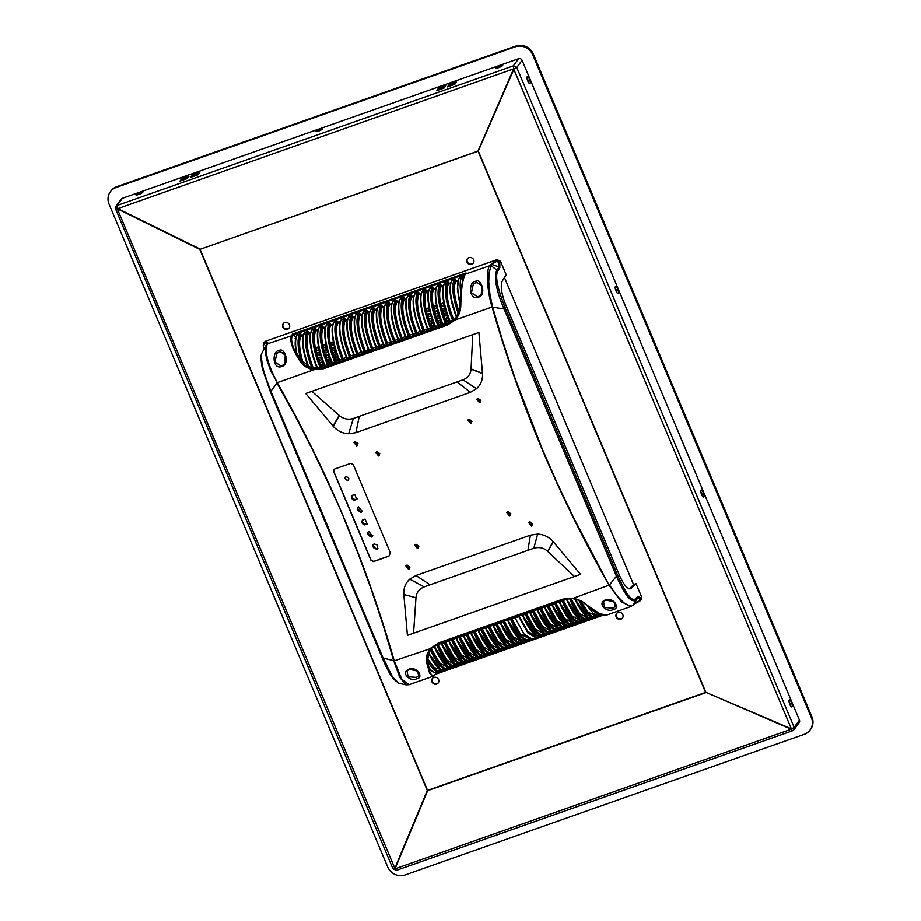 <?xml version="1.0" encoding="UTF-8"?>
<svg xmlns="http://www.w3.org/2000/svg" width="921" height="921" viewBox="0 0 921 921"><rect width="100%" height="100%" fill="white"/><g stroke="black" fill="none" stroke-linecap="round" stroke-linejoin="round"><path stroke-width="1.38" d="M110.37 191.695L110.934 190.935A13.631 12.767 36.5 0 1 116.714 186.687L515.864 46.05A13.631 12.767 36.5 0 1 533.328 54.063L811.954 716.872A13.631 12.767 36.5 0 1 810.63 729.305L810.066 730.065A13.631 12.767 36.5 0 1 804.286 734.313L405.136 874.95A13.631 12.767 36.5 0 1 387.672 866.937L109.046 204.128A13.631 12.767 36.5 0 1 110.37 191.695A13.631 12.767 36.5 0 1 116.15 187.458L515.288 46.821A13.631 12.767 36.5 0 1 532.764 54.834L811.378 717.643A13.631 12.767 36.5 0 1 810.066 730.065M515.864 46.05L515.288 46.821M454.928 84.099L449.494 86.021M444.118 87.909L438.684 89.821M198.245 174.541L192.811 176.464M187.435 178.352L182.001 180.263M792.728 730.652L793.89 729.812L792.601 730.756L791.243 729.225L794.155 727.325L516.773 67.475L514.022 69.006L478.126 151.343A2.728 0.806 -109.4 0 1 478.022 151.067L199.834 249.395L427.286 790.483L705.854 692.327L478.402 151.24A2.728 0.725 23.4 0 1 478.206 151.159L199.834 249.395L117.289 208.802L115.666 208.814M478.206 151.159A2.728 0.725 23.4 0 1 478.022 151.067L513.642 68.833L117.289 208.802L395.04 868.825L791.243 729.225L705.854 692.327L791.404 728.856L513.642 68.833L513.285 65.875L117.082 205.475A2.728 2.556 -143.5 0 0 115.931 206.327L115.609 208.998L392.979 868.848L394.66 868.641L427.286 790.483A2.728 1.128 22.7 0 0 427.471 790.563A2.728 1.128 22.7 0 0 427.666 790.655L705.693 692.696A2.728 0.806 -109.4 0 1 705.578 692.419L478.126 151.343M468.939 257.65A3.684 3.442 36.5 0 1 473.302 263.176A3.684 3.442 36.5 0 1 467.546 263.038A3.684 3.442 36.5 0 1 468.939 257.65M467.523 258.605A3.684 3.442 -143.5 0 0 473.429 262.98M284.716 322.557A3.684 3.442 36.5 0 1 289.079 328.083A3.684 3.442 36.5 0 1 283.323 327.945A3.684 3.442 36.5 0 1 284.716 322.557M283.311 323.524A3.684 3.442 -143.5 0 0 289.206 327.888M433.883 677.419A3.684 3.442 36.5 0 1 438.246 682.933A3.684 3.442 36.5 0 1 432.49 682.795A3.684 3.442 36.5 0 1 433.883 677.419M432.467 678.374A3.684 3.442 -143.5 0 0 438.373 682.737M618.106 612.5A3.684 3.442 36.5 0 1 622.469 618.026A3.684 3.442 36.5 0 1 616.713 617.887A3.684 3.442 36.5 0 1 618.106 612.5M616.69 613.467A3.684 3.442 -143.5 0 0 622.596 617.83M791.427 702.343A3.753 1.105 -109.4 0 1 791.507 706.879A3.753 1.105 -109.4 0 1 789.861 704.461A3.753 1.105 -109.4 0 1 789.136 700.156A3.753 1.105 -109.4 0 1 791.427 702.343M790.437 705.624A2.383 0.702 70.6 0 0 789.907 703.16A2.383 0.702 70.6 0 0 789.09 701.79M703.218 492.516A3.753 1.105 -109.4 0 1 703.299 497.052A3.753 1.105 -109.4 0 1 701.664 494.635A3.753 1.105 -109.4 0 1 700.927 490.329A3.753 1.105 -109.4 0 1 703.218 492.516M702.239 495.797A2.383 0.702 70.6 0 0 701.71 493.334A2.383 0.702 70.6 0 0 700.881 491.964M617.611 288.86A3.753 1.105 -109.4 0 1 617.692 293.396A3.753 1.105 -109.4 0 1 616.045 290.978A3.753 1.105 -109.4 0 1 615.32 286.673A3.753 1.105 -109.4 0 1 617.611 288.86M616.621 292.141A2.383 0.702 70.6 0 0 616.103 289.678A2.383 0.702 70.6 0 0 615.274 288.308M529.402 79.033A3.753 1.105 -109.4 0 1 529.483 83.569A3.753 1.105 -109.4 0 1 527.848 81.152A3.753 1.105 -109.4 0 1 527.123 76.846A3.753 1.105 -109.4 0 1 529.402 79.033M528.424 82.314A2.383 0.702 70.6 0 0 527.894 79.851A2.383 0.702 70.6 0 0 527.077 78.481M500.034 65.587A3.753 0.702 157.2 0 1 502.705 65.333A3.753 0.702 157.2 0 1 498.48 67.694A3.753 0.702 157.2 0 1 495.924 68.189A3.753 0.702 157.2 0 1 500.034 65.587M320.117 128.986A3.753 0.702 157.2 0 1 322.776 128.733A3.753 0.702 157.2 0 1 318.551 131.093A3.753 0.702 157.2 0 1 315.995 131.588A3.753 0.702 157.2 0 1 320.117 128.986M140.188 192.374A3.753 0.702 157.2 0 1 142.859 192.132A3.753 0.702 157.2 0 1 138.634 194.492A3.753 0.702 157.2 0 1 136.066 194.987A3.753 0.702 157.2 0 1 140.188 192.374M504.432 277.451L633.579 584.674M799.463 720.141L794.155 727.325L793.89 729.812L799.198 722.628A2.728 2.556 -143.5 0 0 799.463 720.141L522.092 60.291A2.728 2.556 -143.5 0 0 518.592 58.691L122.389 198.291L117.082 205.475A2.728 0.806 70.6 0 0 117.439 208.434L199.984 249.027A2.728 0.806 70.6 0 0 200.041 249.165A2.728 0.806 70.6 0 0 200.099 249.303L427.551 790.391A2.728 0.806 70.6 0 0 427.609 790.517A2.728 0.806 70.6 0 0 427.666 790.655L395.04 868.825L396.398 870.357L792.601 730.756M181.621 178.847L188.989 176.245L187.285 178.547L179.917 181.149L181.621 178.847L182.139 180.079L187.573 178.167M199.799 172.434L198.096 174.737L190.728 177.339L192.431 175.036L199.799 172.434M445.672 85.803L443.968 88.105L436.6 90.707L438.304 88.404L445.672 85.803M449.114 84.594L456.482 81.992L454.778 84.295L447.41 86.896L449.114 84.594L449.632 85.826L455.066 83.915M122.389 198.291A2.728 2.556 -143.5 0 0 121.238 199.143L115.931 206.327M192.431 175.036L192.95 176.268L198.383 174.357M438.304 88.404L438.822 89.636L444.256 87.725M362.448 511.005A3.062 2.878 36.5 0 1 357.613 507.436M372.821 535.688A3.062 2.878 36.5 0 1 367.986 532.119M348.725 479.841A2.36 2.21 36.5 0 1 345.156 477.205M362.264 520.423L365.061 519.099L367.18 524.049L364.693 524.935C361.988 523.991 361.285 522.334 362.598 519.974A3.177 2.982 36.5 0 0 365.372 524.13L366.765 523.98A3.177 2.982 36.5 0 0 367.514 523.589M351.891 495.74L354.689 494.416L356.795 499.366L354.309 500.253C351.603 499.309 350.913 497.651 352.225 495.279A3.177 2.982 36.5 0 0 354.988 499.447L356.392 499.297A3.177 2.982 36.5 0 0 357.129 498.906M377.886 548.283A3.177 2.982 36.5 0 1 372.982 544.656M358.522 506.907L362.16 511.5L360.859 512.456L357.221 507.851L358.522 506.907M368.895 531.59L372.533 536.183L371.232 537.139L367.594 532.545L368.895 531.59M345.859 476.79C349.047 477.216 349.623 478.575 347.574 480.854L344.799 477.654L345.859 476.79M348.403 480.313L347.574 480.854M377.691 545.14L377.552 548.732L376.424 549.48L372.637 545.105L374.087 543.931L377.691 545.14M333.851 469.572L333.713 471.356L371.071 560.233L373.684 561.43L388.984 556.042M333.598 471.517L370.956 560.382L373.581 561.58L388.927 556.169L390.343 552.842L353.25 464.587L350.625 463.39L334.657 469.008L333.713 471.356M333.816 469.618L334.657 469.008M629.434 588.83L633.763 584.49L636.031 583.684L641.684 597.13L641.062 600.02M415.682 544.334L418.422 547.811L417.443 548.536L414.692 545.059L415.682 544.334M406.817 565.172L409.557 568.648L408.579 569.374L405.827 565.897L406.817 565.172M354.93 441.746L357.67 445.223L356.692 445.948L353.94 442.471L354.93 441.746M376.77 451.774L379.51 455.239L378.531 455.964L375.78 452.487L376.77 451.774M468.881 419.308L471.621 422.785L470.643 423.51L467.891 420.034L468.881 419.308M477.746 398.471L480.486 401.947L479.507 402.673L476.756 399.196L477.746 398.471M507.793 511.88L510.533 515.357L509.555 516.082L506.803 512.606L507.793 511.88M529.633 521.908L532.373 525.384L531.394 526.098L528.642 522.621L529.633 521.908M547.845 551.564L553.314 541.824L580.587 574.37L407.416 635.386L403.824 594.494L415.97 597.787C416.407 592.629 419.136 589.003 424.178 586.896L533.823 548.26C539.211 546.763 543.827 547.799 547.65 551.391L574.451 576.534M415.97 597.787L403.824 594.494M403.801 594.206C403.479 588.185 405.47 583.177 409.764 579.171L415.958 575.51L530.404 535.193L537.68 534.099C543.804 534.433 548.951 536.931 553.118 541.594L547.65 551.391M305.726 393.474L478.897 332.458L482.523 373.65C482.834 379.659 480.854 384.667 476.548 388.685L470.355 392.334L355.909 432.663L348.645 433.756C342.508 433.411 337.362 430.913 333.206 426.262L305.726 393.474M300.073 361.239L300.787 360.882C292.993 349.496 289.908 339.412 292.544 335.463L267.562 343.798L266.077 345.202L265.121 350.878L266.779 359.915L270.866 371.14L277.302 382.71C327.715 471.61 366.685 564.32 394.211 660.829L401.763 679.226L409.051 684.717L433.423 676.129L429.623 673.216L426.469 661.934C425.675 657.157 427.183 652.494 430.97 647.958L438.81 642.846L562.754 599.18L572.321 598.155C578.33 599.226 583.292 601.609 587.207 605.293L598.88 613.57L606.697 615.078L631.081 606.49L621.353 601.862L609.023 585.146C558.771 496.638 519.801 403.928 492.102 307.015L492.079 306.946C486.933 290.576 486.334 271.039 489.385 265.835L465.312 274.124C462.641 279.028 461.145 289.194 460.811 304.609C460.88 310.377 459.061 315.466 455.342 319.886L447.502 324.998L323.559 368.676L313.992 369.689C307.913 368.734 303.262 365.913 300.073 361.239C291.98 348.645 289.229 339.987 291.796 335.256L292.556 334.047L295.722 337.385L295.388 347.447M264.016 342.428L265.363 341.277L497.006 259.653L500.494 261.265L506.136 274.665L502.233 281.066C500.287 285.844 501.392 293.592 505.548 304.321L619.66 575.786C624.277 585.917 628.18 590.085 631.369 588.277L636.031 583.684M629.676 588.864L630.54 588.784M416.016 544.253L418.813 546.326M407.14 565.091L409.949 567.163M355.264 441.666L358.062 443.726M377.103 451.681L379.901 453.754M469.203 419.228L472.013 421.3M478.08 398.39L480.877 400.462M508.127 511.8L510.925 513.86M529.955 521.816L532.764 523.888M413.564 633.222L415.958 598.04M527.917 550.344L530.404 535.193M415.958 575.51L430.072 584.823M424.178 586.896L409.764 579.171M311.874 391.31L339.354 415.521C343.625 419.02 348.299 419.988 353.353 418.422L462.998 379.797C467.891 377.852 470.573 374.294 471.045 369.125L472.761 334.622M332.999 426.032L339.158 415.348M339.354 415.521L333.206 426.262M348.645 433.756L353.353 418.422M355.909 432.663L359.248 416.35M457.104 381.87L470.355 392.334M482.523 373.65L471.045 369.125M471.057 368.884L482.5 373.35M416.729 678.627C411.422 682.76 399.484 672.733 409.097 669.083C417.996 666.286 423.821 678.466 416.729 678.627L416.35 677.396L408.176 676.774L406.978 670.902L409.315 669.314M409.051 684.717L406.011 684.867L398.747 683.221L392.438 676.82L382.998 657.813L270.912 391.16C262.669 370.507 259.687 357.762 261.978 352.927L266.077 345.202L261.967 352.939C261.668 354.493 259.86 354.078 262.105 367.226L270.152 391.229L382.238 657.882C384.126 662.28 387.799 671.536 393.417 678.973L398.747 683.221M276.864 382.814L295.284 416.165L312.61 449.943C332.458 491.86 342.934 514.816 344.063 518.834L358.177 553.878L371.186 589.267L383.067 624.956L393.808 661.002L431.615 648.234A21.068 19.732 36.5 0 1 439.144 643.295M281.872 366.443C272.236 370.23 271.948 350.556 278.867 350.648C284.301 346.331 290.737 363.807 281.872 366.443L274.965 362.068L276.749 353.641L279.351 351.672M267.412 344.051C265.743 347.067 265.847 352.259 267.735 359.639C269.646 366.604 272.823 374.26 277.267 382.629L313.992 369.689L314.176 368.849C308.5 368.101 304.045 365.441 300.787 360.882L302.295 361.55C298.646 348.725 298.013 339.895 300.396 335.037L300.971 334.116L300.096 333.713L297.287 335.417M478.379 297.207C468.743 300.994 468.455 281.319 475.363 281.412C480.808 277.094 487.244 294.57 478.379 297.207L471.46 292.832L473.256 284.393L475.846 282.436L480.693 284.163C481.372 283.898 484.032 291.14 481.28 294.306L478.344 296.654M609.023 585.146L573.714 517.901L557.447 483.663L542.262 448.999L515.15 378.577L503.269 342.877L492.528 306.831L455.342 319.886L454.974 319.242A21.068 19.732 36.5 0 1 447.387 324.192L323.444 367.87A21.068 19.732 36.5 0 1 314.176 368.849M497.006 259.653L496.35 260.643L499.85 262.508L499.827 267.723L497.893 270.866C494.911 275.84 497.409 288.308 505.364 308.27L617.461 574.923L609.46 585.008L572.425 598.615C577.997 599.502 582.774 601.724 586.758 605.304L587.207 605.293M613.236 609.391C607.929 613.524 595.991 603.497 605.592 599.847C614.503 597.05 620.328 609.23 613.236 609.391L612.845 608.159L604.683 607.538L603.485 601.666L605.811 600.066M631.115 606.479L633.636 604.521C631.495 606.766 628.134 606.11 623.563 602.53L616.54 595.288L609.46 585.008M475.915 282.413L475.363 281.412L481.752 285.821L481.28 294.306M276.761 353.618L279.385 351.672L278.867 350.648L285.245 355.057L284.773 363.553L281.849 365.902M499.044 268.99L498.963 266.94L499.827 267.712L498.963 266.94L497.052 270.095C493.621 274.228 495.671 289.793 504.086 308.995L492.102 307.015M617.461 574.923C626.176 594.448 632.232 602.334 635.64 598.592L637.01 597.234L640.187 599.007L639.082 600.999L633.947 604.303M637.942 596.313L640.809 597.833L638.978 601.505L634.592 603.497L637.885 597.43L637.942 596.313L637.021 597.234M292.556 334.047L466.049 272.915L464.909 274.723C462.48 278.66 460.604 290.299 460.373 304.655L456.862 316.847L454.974 319.242M491.975 263.153L492.781 263.348L492.09 264.5L489.684 265.352L495.82 260.908L498.675 262.358L498.963 266.94L492.09 264.5L491.273 265.858L489.385 265.835M263.279 345.294L263.556 343.199L264.799 342.232L267.654 342.186L267.712 343.568L266.871 343.855L266.963 342.911L267.712 343.568L265.95 345.421M265.202 342.163L263.36 345.617L263.613 349.865L263.256 345.456L264.062 342.336M394.211 660.829L382.273 657.801L270.175 391.137L262.715 369.678L261.299 356.093M639.531 601.252L634.132 604.095M640.809 597.833L640.579 600.538L639.623 601.206M409.373 669.279L417.455 671.075L418.779 675.738L416.35 677.396M605.88 600.043L613.95 601.839L615.274 606.502L612.845 608.159M426.469 661.934L427.171 661.531C426.515 656.788 427.989 652.356 431.615 648.234L439.213 643.272L563.157 599.606A21.068 19.732 36.5 0 1 572.355 598.615M431.247 648.649L428.587 653.15L440.791 669.337M428.564 653.173C432.283 660.887 435.978 666.113 439.639 668.865L444.475 670.074A32.028 9.475 70.6 0 1 428.783 652.54L428.587 653.15M428.898 652.793L427.528 661.094L429.071 667.875A32.028 9.475 70.6 0 0 437.107 672.675L439.559 671.8A32.028 9.475 -109.4 0 1 427.563 661.266M601.931 614.94L435.771 673.481L435.103 674.598C431.926 677.66 429.278 673.297 427.171 661.531L427.528 661.094M393.808 661.002L399.795 677.453L406.011 684.867M300.971 334.116L300.925 336.257C298.657 340.758 299.21 349.036 302.583 361.078L302.295 361.55M302.583 361.078L308.236 365.752M303.147 347.77L307.959 366.178L312.818 367.928C307.107 354.7 304.46 336.015 307.764 332.446L308.339 331.514L307.464 331.111L304.655 332.815M307.959 366.178L308.662 366.8C303.009 350.671 301.593 339.377 304.425 332.918L307.464 331.111M308.339 331.514L308.293 333.667C305.53 340.263 307.13 351.557 313.094 367.525L312.818 367.928M313.094 367.525L317.503 367.986M320.761 366.742L317.227 368.388L321.279 367.974L320.761 366.742C314.061 349.473 312.184 337.178 315.132 329.845L315.707 328.924L314.832 328.521L312.023 330.213M315.707 328.924L315.661 331.065C312.841 338.076 314.637 349.842 321.049 366.351L321.279 367.974M321.556 367.56L324.134 366.846L323.559 368.676M436.715 287.007C433.273 290.656 436.289 310.446 442.345 323.893L446.029 322.603C439.985 309.226 436.945 289.298 440.399 285.706L440.975 284.785L440.929 286.926C438.108 293.937 439.904 305.703 446.317 322.212L446.892 323.593L450.507 322.131M446.892 323.593L443.415 325.286L442.379 323.973M445.868 324.422L445.28 323.006A32.028 9.475 -109.4 0 1 439.524 285.314L437.072 286.178A32.028 9.475 70.6 0 0 442.817 323.87L442.932 325.297M443.208 324.894L436.047 327.876L435.011 326.564M429.347 289.597C425.905 293.258 428.921 313.048 434.977 326.495L435.564 327.899M435.84 327.485L428.679 330.478L427.643 329.165M421.979 292.199C418.537 295.848 421.553 315.638 427.609 329.085L428.196 330.489M428.472 330.086L421.311 333.068L420.275 331.756M424.512 331.79L423.925 330.386L423.165 330.8A32.028 9.475 -109.4 0 1 417.42 293.097L414.968 293.972A32.028 9.475 70.6 0 0 420.713 331.664L420.828 333.091L420.229 331.733L423.165 330.8L423.764 332.205M421.104 332.677L413.943 335.67L412.907 334.358M407.243 297.391C403.789 301.052 406.817 320.83 412.873 334.277L413.46 335.681M413.736 335.279L406.564 338.26L405.528 336.948M399.875 299.981C396.421 303.642 399.449 323.432 405.505 336.879L406.092 338.283M406.368 337.869L399.196 340.862L398.16 339.55M392.507 302.583C389.053 306.244 392.07 326.022 398.137 339.481L398.724 340.874M399 340.471L391.828 343.464L390.792 342.14M385.139 305.185C381.685 308.834 384.702 328.624 390.769 342.071L391.356 343.475M391.632 343.073L384.46 346.054L383.424 344.742M377.771 307.775C374.317 311.436 377.334 331.215 383.401 344.673L383.988 346.066M384.264 345.663L377.092 348.656L376.056 347.332M370.403 310.377C366.949 314.026 369.966 333.816 376.033 347.263L376.62 348.668M376.896 348.265L369.724 351.246L368.688 349.934M363.035 312.967C359.581 316.628 362.598 336.407 368.653 349.865L369.252 351.258M369.517 350.855L362.356 353.848L361.32 352.524M355.667 315.569C352.213 319.219 355.23 339.009 361.285 352.455L361.884 353.86M362.149 353.457L354.988 356.439L353.952 355.126M348.299 318.159C344.845 321.82 347.862 341.61 353.917 355.057L354.504 356.45M354.781 356.047L347.62 359.04L346.584 357.716M340.92 320.761C337.477 324.411 340.494 344.201 346.549 357.647L347.136 359.052M347.413 358.649L340.252 361.631L339.216 360.318M333.552 323.352C330.109 327.013 333.126 346.803 339.181 360.249L339.768 361.642M340.045 361.239L332.884 364.232L331.848 362.909M326.184 325.953C322.741 329.603 325.758 349.393 331.813 362.839L332.4 364.244M332.677 363.841L325.516 366.823L324.48 365.51M325.021 366.892L324.434 365.487L325.032 366.834M325.309 366.431L324.134 366.846M444.095 284.405C441.136 291.738 443.013 304.034 449.713 321.302L450.668 322.431L453.397 320.001C447.353 306.624 444.313 286.707 447.779 283.115L448.354 282.183L447.479 281.78L444.44 283.576A32.028 9.475 70.6 0 0 450.185 321.279L453.397 320.001M448.354 282.183L448.297 284.324C445.488 291.347 447.272 303.101 453.685 319.622L453.546 320.358M453.823 319.955L456.781 316.893M450.53 295.837L456.505 317.296L456.977 316.674M456.505 317.296L456.828 316.893A32.028 9.475 70.6 0 1 451.808 280.986L452.384 280.053L452.038 280.882M492.528 306.831L489.891 293.96L488.729 281.711L489.258 271.902L491.273 265.858L497.893 270.866M635.64 598.592L635.594 599.686C631.622 603.739 625.152 595.726 616.184 575.648L504.086 308.995L505.364 308.27M586.907 605.431L601.171 614.549M633.636 604.521L632.267 605.719L633.636 604.521L635.594 599.686L637.885 597.43M499.85 262.508L495.82 260.908M267.654 342.186L264.707 343.199L263.613 345.191M491.411 265.616L489.684 265.352L496.937 261.299M338.065 358.292L335.981 356.657M336.395 353.791L334.392 352.041M334.899 349.013L333.011 347.148M333.621 343.924L331.905 341.944C333.828 342.405 334.058 343.51 332.619 345.237C330.651 344.707 330.409 343.602 331.905 341.944L331.238 342.462M326.253 346.526L324.537 344.535C326.46 345.007 326.69 346.1 325.251 347.839C323.283 347.298 323.041 346.204 324.537 344.535L323.87 345.053M327.531 351.615L325.643 349.75M329.027 356.381L327.024 354.631M330.697 360.894L328.613 359.259M318.885 349.128L317.169 347.136C319.08 347.597 319.322 348.702 317.883 350.429C315.915 349.899 315.673 348.794 317.169 347.136L316.502 347.654M320.163 354.205L318.275 352.34M321.659 358.983L319.656 357.233M323.329 363.484L321.245 361.849M336.084 356.623C338.18 356.945 338.537 357.878 337.167 359.409C335.06 359.109 334.691 358.177 336.084 356.623L335.463 357.072M337.823 358.925L337.167 359.409M334.496 351.995C336.545 352.375 336.867 353.342 335.474 354.93C333.402 354.573 333.08 353.595 334.496 351.995L333.839 352.478M336.119 354.447L335.474 354.93M333.091 347.125C335.083 347.551 335.371 348.587 333.943 350.222C331.928 349.796 331.641 348.76 333.091 347.125L332.423 347.62M334.599 349.727L333.943 350.222M333.287 344.73L332.619 345.237M325.919 347.332L325.251 347.839M325.723 349.715C327.715 350.153 328.003 351.177 326.575 352.812C324.56 352.386 324.273 351.362 325.723 349.715L325.055 350.222M327.231 352.317L326.575 352.812M327.128 354.597C329.177 354.965 329.499 355.943 328.106 357.521C326.034 357.164 325.7 356.185 327.128 354.597L326.471 355.08M328.751 357.049L328.106 357.521M328.716 359.213C330.812 359.547 331.169 360.468 329.799 362.011C327.692 361.7 327.323 360.767 328.716 359.213L328.083 359.674M330.455 361.516L329.799 362.011M318.539 349.922L317.883 350.429M318.344 352.317C320.347 352.743 320.635 353.779 319.207 355.414C317.192 354.988 316.905 353.952 318.344 352.317L317.687 352.812M319.863 354.919L319.207 355.414M319.76 357.187C321.809 357.567 322.131 358.534 320.738 360.123C318.666 359.766 318.332 358.787 319.76 357.187L319.103 357.67M321.383 359.639L320.738 360.123M321.348 361.815C323.444 362.137 323.801 363.07 322.431 364.601C320.324 364.302 319.955 363.369 321.348 361.815L320.715 362.264M323.064 364.129L322.431 364.601M429.416 310.181L427.701 308.19C429.623 308.65 429.854 309.755 428.415 311.482C426.446 310.953 426.204 309.847 427.701 308.19L427.033 308.708M430.694 315.258L428.806 313.393M432.191 320.036L430.188 318.286M433.86 324.537L431.776 322.903M444.152 304.989L442.437 302.997C444.359 303.458 444.59 304.563 443.151 306.29C441.182 305.76 440.94 304.655 442.437 302.997L441.769 303.516M445.43 310.066L443.542 308.201M446.927 314.844L444.924 313.094M448.596 319.345L446.512 317.71M436.784 307.579L435.069 305.588C436.991 306.06 437.222 307.154 435.783 308.892C433.814 308.351 433.572 307.257 435.069 305.588L434.401 306.106M438.062 312.668L436.174 310.803M439.559 317.434L437.556 315.684M441.228 321.947L439.144 320.312M429.082 310.976L428.415 311.482M428.887 313.37C430.878 313.796 431.166 314.832 429.739 316.467C427.724 316.041 427.436 315.005 428.887 313.37L428.219 313.865M430.395 315.972L429.739 316.467M430.291 318.24C432.34 318.62 432.663 319.599 431.27 321.176C429.198 320.819 428.875 319.84 430.291 318.24L429.635 318.724M431.914 320.692L431.27 321.176M431.88 322.868C433.975 323.19 434.332 324.123 432.962 325.654C430.855 325.355 430.487 324.422 431.88 322.868L431.235 323.34M433.618 325.171L432.962 325.654M443.818 305.784L443.151 306.29M443.623 308.178C445.614 308.604 445.902 309.64 444.486 311.275C442.46 310.849 442.172 309.813 443.623 308.178L442.955 308.673M445.131 310.78L444.486 311.275M445.027 313.048C447.076 313.428 447.41 314.395 446.006 315.984C443.934 315.627 443.611 314.648 445.027 313.048L444.383 313.531M446.65 315.5L446.006 315.984M446.616 317.676C448.711 317.998 449.08 318.931 447.698 320.462C445.591 320.163 445.234 319.23 446.616 317.676L445.971 318.148M448.354 319.978L447.698 320.462M436.45 308.385L435.783 308.892M436.255 310.768C438.246 311.206 438.534 312.231 437.118 313.865C435.092 313.451 434.804 312.415 436.255 310.768L435.587 311.275M437.763 313.37L437.118 313.865M437.659 315.65C439.708 316.018 440.031 316.997 438.638 318.574C436.566 318.217 436.243 317.238 437.659 315.65L437.003 316.133M439.282 318.102L438.638 318.574M439.248 320.266C441.343 320.6 441.7 321.521 440.33 323.064C438.223 322.753 437.855 321.82 439.248 320.266L438.603 320.738M440.986 322.569L440.33 323.064M566.565 599.341L563.295 600.492L562.95 599.686M570.928 598.523L579.459 613.374L586.873 617.726L587.759 617.415M580.817 601.309L588.139 612.246L594.241 615.136L595.127 614.825M448.654 640.878L445.384 642.029L445.05 641.235M456.022 638.288L452.764 639.439L452.418 638.633M463.39 635.686L460.132 636.837L459.786 636.031M470.758 633.095L467.5 634.247L467.154 633.441M478.137 630.494L474.868 631.645L474.534 630.839M485.505 627.903L482.236 629.055L481.902 628.249M492.873 625.301L489.604 626.453L489.27 625.647M500.241 622.711L496.972 623.862L496.638 623.057M507.609 620.109L504.34 621.261L504.006 620.455M514.816 617.577L511.708 618.67L511.374 617.864M518.155 615.47L527.894 632.98L535.964 637.839L537.806 636.33M514.471 616.771L524.21 634.281L532.28 639.128L535.964 637.839M522.345 614.917L519.076 616.068L518.742 615.263M529.713 612.315L526.444 613.467L526.11 612.672M537.081 609.725L533.812 610.876L533.478 610.07M544.449 607.123L541.191 608.274L540.846 607.48M551.817 604.533L548.559 605.684L548.214 604.878M559.185 601.931L555.927 603.082L555.582 602.288M427.874 659.137L434.263 667.61L440.376 669.348M431.258 648.637L439.639 662.924L446.858 667.069L447.744 666.746M441.286 643.48L438.016 644.631L437.51 643.422M435.771 673.481L435.737 672.871M429.071 667.875L429.635 669.083C432.363 672.1 434.85 673.297 437.107 672.675M295.376 346.641L295.768 350.521C294.755 343.602 295.077 338.675 296.746 335.762A0.679 0.633 31.9 0 1 297.057 335.509A32.028 9.475 70.6 0 0 296.574 352.685L301.144 360.422M295.768 350.268L296.574 352.685M327.968 365.959L327.369 364.555L328.129 364.14C321.429 346.872 319.552 334.576 322.5 327.254L323.075 326.322L323.029 328.475C320.209 335.486 322.005 347.24 328.417 363.76L328.993 365.142M335.336 363.369L334.737 361.953L335.497 361.55C328.797 344.281 326.92 331.986 329.868 324.653L330.443 323.732L330.397 325.873C327.577 332.884 329.373 344.65 335.785 361.159L336.361 362.54M342.704 360.767L342.117 359.351L342.865 358.948C336.165 341.679 334.288 329.384 337.236 322.051L337.811 321.13L337.765 323.271C334.945 330.294 336.741 342.048 343.153 358.568L343.729 359.938M350.072 358.177L349.485 356.761L350.233 356.346C343.533 339.089 341.656 326.794 344.604 319.46L345.179 318.539L345.133 320.681C342.313 327.692 344.109 339.458 350.521 355.966L351.097 357.348M357.44 355.575L356.853 354.159L357.601 353.756C350.901 336.487 349.024 324.192 351.983 316.859L352.559 315.938L352.501 318.079C349.692 325.09 351.477 336.856 357.889 353.376L358.465 354.746M364.808 352.973L364.221 351.569L364.969 351.154C358.269 333.897 356.404 321.602 359.351 314.268L359.927 313.347L359.881 315.489C357.06 322.5 358.845 334.265 365.257 350.774L365.833 352.156M372.176 350.383L371.589 348.967L372.349 348.564C365.649 331.295 363.772 319 366.719 311.666L367.295 310.745L367.249 312.887C364.428 319.898 366.224 331.664 372.625 348.184L373.212 349.554M379.544 347.781L378.957 346.377L379.717 345.962C373.017 328.705 371.14 316.41 374.087 309.076L374.663 308.144L374.617 310.296C371.796 317.308 373.592 329.073 379.993 345.582L380.58 346.964M386.924 345.191L386.325 343.775A32.028 9.475 -109.4 0 1 380.58 306.083L378.117 306.946A32.028 9.475 70.6 0 0 383.873 344.638L387.085 343.372C380.385 326.103 378.508 313.808 381.455 306.474L382.031 305.553L381.985 307.695C379.164 314.706 380.96 326.471 387.361 342.98L387.948 344.362M394.292 342.589L393.693 341.184A32.028 9.475 -109.4 0 1 387.948 303.493L385.485 304.356A32.028 9.475 70.6 0 0 391.241 342.048L394.453 340.77C387.753 323.513 385.876 311.217 388.823 303.884L389.399 302.951L389.353 305.104C386.532 312.115 388.328 323.881 394.729 340.39L395.316 341.772M401.66 339.999L401.061 338.583A32.028 9.475 -109.4 0 1 395.316 300.891L392.853 301.754A32.028 9.475 70.6 0 0 398.609 339.446L401.821 338.18C395.121 320.911 393.244 308.616 396.191 301.282L396.767 300.361L396.721 302.502C393.9 309.514 395.696 321.279 402.097 337.788L402.684 339.17M409.028 337.397L408.429 335.992A32.028 9.475 -109.4 0 1 402.684 298.289L400.221 299.164A32.028 9.475 70.6 0 0 405.977 336.856L409.189 335.578C402.489 318.321 400.612 306.014 403.559 298.692L404.135 297.759L404.089 299.912C401.268 306.923 403.064 318.678 409.477 335.198L410.052 336.579M416.396 334.807L415.797 333.39A32.028 9.475 -109.4 0 1 410.052 295.699L407.6 296.562A32.028 9.475 70.6 0 0 413.345 334.254L416.557 332.988C409.857 315.719 407.98 303.423 410.927 296.09L411.503 295.169L411.457 297.31C408.636 304.321 410.432 316.087 416.845 332.596L417.42 333.978M423.925 330.386C417.225 313.128 415.348 300.822 418.295 293.5L418.871 292.567L418.825 294.72C416.004 301.731 417.8 313.485 424.213 330.006L424.788 331.387M431.132 329.614L430.533 328.198A32.028 9.475 -109.4 0 1 424.788 290.506L422.336 291.37A32.028 9.475 70.6 0 0 428.081 329.062L431.293 327.795C424.593 310.527 422.716 298.231 425.663 290.898L426.239 289.977L426.193 292.118C423.372 299.129 425.168 310.895 431.581 327.404L432.156 328.785M438.5 327.013L437.912 325.608A32.028 9.475 -109.4 0 1 432.156 287.905L429.704 288.78A32.028 9.475 70.6 0 0 435.449 326.471L438.661 325.194C431.961 307.925 430.084 295.629 433.031 288.308L433.607 287.375L433.561 289.528C430.74 296.539 432.536 308.293 438.949 324.814L439.524 326.195M459.015 312.944C453.742 297.518 452.453 286.707 455.147 280.514L455.722 279.593L455.676 281.734C453.063 287.548 454.272 297.817 459.291 312.53M632.439 605.534L633.441 604.855M301.489 335.348L303.412 334.668M308.857 332.757L310.78 332.078M316.225 330.155L318.148 329.476M323.075 326.322L322.2 325.919L319.391 327.623M323.593 327.554L325.516 326.886M330.443 323.732L329.568 323.329L326.759 325.021M330.961 324.963L332.884 324.284M337.811 321.13L334.484 321.59L334.127 322.431M338.341 322.362L340.252 321.694M345.179 318.539L344.316 318.136L341.495 319.829M345.709 319.771L347.62 319.092M352.559 315.938L349.22 316.398L348.875 317.238M353.077 317.169L354.988 316.502M359.927 313.347L359.052 312.944L356.243 314.637M360.445 314.579L362.356 313.9M367.295 310.745L363.956 311.206L363.611 312.046M367.813 311.977L369.724 311.31M374.663 308.144L371.336 308.616L370.979 309.444M375.181 309.387L377.092 308.708M383.976 346.123L383.378 344.719C376.585 327.392 374.732 314.89 377.806 307.2A0.679 0.633 -148.1 0 1 378.117 306.946L378.704 306.014L378.347 306.854M378.704 306.014L381.156 305.15L380.58 306.083A0.679 0.633 -148.1 0 1 381.455 306.474M382.031 305.553L381.156 305.15M382.549 306.785L384.471 306.117M391.344 343.521L390.746 342.117C383.953 324.791 382.1 312.288 385.174 304.598A0.679 0.633 -148.1 0 1 385.485 304.356L386.072 303.423L385.715 304.252M386.072 303.423L388.524 302.56L387.948 303.493A0.679 0.633 -148.1 0 1 388.823 303.884M389.399 302.951L388.524 302.56M389.917 304.195L391.839 303.516M398.712 340.931L398.125 339.527C391.321 322.2 389.468 309.698 392.542 302.007A0.679 0.633 -148.1 0 1 392.853 301.754L393.44 300.822L393.083 301.662M393.44 300.822L395.892 299.958L395.316 300.891A0.679 0.633 -148.1 0 1 396.191 301.282M396.767 300.361L395.892 299.958M397.285 301.593L399.207 300.914M406.08 338.329L405.493 336.925C398.689 319.599 396.836 307.096 399.91 299.406A0.679 0.633 -148.1 0 1 400.221 299.164L400.808 298.231L400.451 299.06M400.808 298.231L403.26 297.356L402.684 298.289A0.679 0.633 -148.1 0 1 403.559 298.692M404.135 297.759L403.26 297.356M404.653 299.003L406.575 298.323M413.448 335.739L412.861 334.335C406.057 317.008 404.204 304.506 407.278 296.815A0.679 0.633 -148.1 0 1 407.6 296.562L408.176 295.629L407.819 296.47M408.176 295.629L410.628 294.766L410.052 295.699A0.679 0.633 -148.1 0 1 410.927 296.09M411.503 295.169L410.628 294.766M412.021 296.401L413.943 295.722M414.611 294.789C411.157 298.45 414.185 318.24 420.241 331.687L420.229 331.733C413.425 314.406 411.572 301.904 414.646 294.213A0.679 0.633 -148.1 0 1 414.968 293.972L415.544 293.039L415.187 293.868M415.544 293.039L417.996 292.164L417.42 293.097A0.679 0.633 -148.1 0 1 418.295 293.5M418.871 292.567L417.996 292.164M419.389 293.811L421.311 293.131M428.184 330.535L427.597 329.142C420.805 311.816 418.94 299.313 422.014 291.623A0.679 0.633 -148.1 0 1 422.336 291.37L422.912 290.437L422.555 291.278M422.912 290.437L425.364 289.574L424.788 290.506A0.679 0.633 -148.1 0 1 425.663 290.898M426.239 289.977L425.364 289.574M426.757 291.209L428.679 290.529M435.552 327.945L434.965 326.541C428.173 309.214 426.308 296.712 429.382 289.021A0.679 0.633 -148.1 0 1 429.704 288.78L430.28 287.847L429.923 288.676M430.28 287.847L432.743 286.972L432.156 287.905A0.679 0.633 -148.1 0 1 433.031 288.308M433.607 287.375L432.743 286.972M434.136 288.607L436.047 287.939M442.92 325.343L442.333 323.939C435.541 306.624 433.676 294.121 436.761 286.431A0.679 0.633 -148.1 0 1 437.072 286.178L437.648 285.245L437.291 286.074M437.648 285.245L440.111 284.382L439.524 285.314A0.679 0.633 -148.1 0 1 440.399 285.706M440.975 284.785L440.111 284.382M441.504 286.017L443.415 285.337M450.219 322.58L449.701 321.348C442.909 304.022 441.044 291.52 444.129 283.829A0.679 0.633 -148.1 0 1 444.44 283.576L445.016 282.643L444.67 283.484M445.016 282.643L447.479 281.78M448.872 283.415L450.783 282.747M452.384 280.053L454.847 279.19L451.808 280.986A0.679 0.633 31.9 0 0 451.497 281.239L452.073 280.306M455.722 279.593L454.847 279.19M456.24 280.824L458.151 280.145M459.752 277.451L462.215 276.588L459.406 278.292M461.294 289.539L463.09 276.991L462.215 276.588M463.09 276.991L463.608 278.223M266.215 344.961L267.712 343.568L266.871 343.855M596.267 615.631L596.624 614.791M588.899 618.221L589.256 617.392M581.531 620.823L581.888 619.983M574.163 623.413L574.52 622.584M566.795 626.015L567.152 625.175M559.427 628.606L559.784 627.777M552.059 631.207L552.416 630.367M544.691 633.798L545.048 632.969M522.587 641.592L522.932 640.751M515.207 644.182L515.564 643.353M507.839 646.784L508.196 645.955M500.471 649.374L500.828 648.545M493.103 651.976L493.46 651.147M485.735 654.578L486.092 653.737M478.367 657.168L478.724 656.339M470.999 659.77L471.356 658.929M463.631 662.36L463.988 661.531M456.263 664.962L456.62 664.122M448.895 667.552L449.252 666.723M441.527 670.154L441.873 669.314M563.295 600.492L571.941 615.792L579.505 620.328L580.391 620.017M570.375 598.282C577.766 614.445 583.845 621.053 588.6 618.129L588.772 617.933M595.611 616.368A32.028 9.475 -109.4 0 1 594.298 617.277L595.864 616.195A0.679 0.645 41.5 0 0 595.968 615.527C594.137 617.461 591.547 616.713 588.197 613.271L580.161 600.976M445.384 642.029L454.041 657.329L461.594 661.877L462.48 661.554M452.764 639.439L461.409 654.739L468.962 659.275L469.848 658.964M460.132 636.837L468.777 652.137L476.341 656.673L477.216 656.362M467.5 634.247L476.145 649.547L483.709 654.083L484.596 653.772M474.868 631.645L483.513 646.945L491.077 651.481L491.964 651.17M482.236 629.055L490.881 644.343L498.445 648.891L499.332 648.58M489.604 626.453L498.249 641.753L505.813 646.289L506.7 645.978M496.972 623.862L505.617 639.151L513.181 643.698L514.068 643.388M504.34 621.261L512.985 636.561L520.549 641.097L521.436 640.786M511.708 618.67L520.365 633.959L528.458 638.311M519.076 616.068L527.733 631.369L535.285 635.904L536.172 635.594M526.444 613.467L535.101 628.767L542.653 633.314L543.54 633.003M533.812 610.876L542.469 626.176L550.021 630.712L550.908 630.401M541.191 608.274L549.837 623.575L557.389 628.122L558.276 627.811M548.559 605.684L557.205 620.984L564.757 625.52L565.644 625.209M555.927 603.082L564.573 618.382L572.137 622.93L573.012 622.608M427.54 659.494L435.334 669.521C437.832 671.432 439.789 671.605 441.228 670.051L441.389 669.866M448.228 668.301A32.028 9.475 -109.4 0 1 446.927 669.21L448.492 668.128A0.679 0.645 41.5 0 0 448.596 667.46C446.766 669.394 444.175 668.634 440.825 665.204C437.44 661.589 434.148 656.189 430.959 648.994M438.016 644.631L446.673 659.931L454.226 664.467L455.112 664.156M317.215 368.458L317.077 368.032C311.022 354.585 307.994 334.795 311.448 331.146M460.362 304.494L457.495 289.516M463.228 278.844L461.663 286.673M562.57 599.824L563.007 600.872C570.398 617.035 576.477 623.655 581.232 620.719L581.404 620.535M441.401 642.513L441.896 643.687A32.028 9.475 70.6 0 0 459.211 664.881L461.663 664.018A32.028 9.475 -109.4 0 0 462.975 663.108A0.679 0.645 -138.5 0 0 463.332 662.268C458.589 665.33 452.522 658.722 445.108 642.421L441.412 643.767L440.975 642.662M448.769 639.922L449.264 641.097A32.028 9.475 70.6 0 0 466.579 662.28L469.031 661.416A32.028 9.475 -109.4 0 0 470.343 660.507A0.679 0.645 -138.5 0 0 470.7 659.666C465.957 662.74 459.89 656.12 452.476 639.819L448.78 641.166L448.354 640.072M456.137 637.32L456.632 638.495A32.028 9.475 70.6 0 0 473.947 659.689L476.399 658.826A32.028 9.475 -109.4 0 0 477.711 657.916A0.679 0.645 -138.5 0 0 478.068 657.076C473.325 660.138 467.258 653.53 459.844 637.228L456.148 638.564L455.722 637.47M463.505 634.73L464 635.904A32.028 9.475 70.6 0 0 481.315 657.087L483.767 656.224A32.028 9.475 -109.4 0 0 485.079 655.315A0.679 0.645 -138.5 0 0 485.436 654.474C480.693 657.548 474.626 650.928 467.212 634.627L463.516 635.974L463.09 634.88M470.873 632.128L471.368 633.303A32.028 9.475 70.6 0 0 488.683 654.497L491.135 653.634A32.028 9.475 -109.4 0 0 492.447 652.724A0.679 0.645 -138.5 0 0 492.804 651.884C488.072 654.946 481.994 648.338 474.58 632.036L470.884 633.372L470.458 632.278M478.241 629.538L478.736 630.712A32.028 9.475 70.6 0 0 496.051 651.895L498.503 651.032A32.028 9.475 -109.4 0 0 499.815 650.122A0.679 0.645 -138.5 0 0 500.172 649.282C495.44 652.356 489.362 645.736 481.948 629.434L478.252 630.781L477.826 629.688M485.609 626.936L486.104 628.11A32.028 9.475 70.6 0 0 503.419 649.305L505.882 648.442A32.028 9.475 -109.4 0 0 507.183 647.532A0.679 0.645 -138.5 0 0 507.54 646.692C502.808 649.754 496.73 643.146 489.316 626.833L485.62 628.18L485.194 627.086M492.988 624.346L493.472 625.52A32.028 9.475 70.6 0 0 510.787 646.703L513.25 645.84A32.028 9.475 -109.4 0 0 514.551 644.93A0.679 0.645 -138.5 0 0 514.908 644.09C510.176 647.164 504.098 640.544 496.684 624.242L492.988 625.589L492.562 624.484M518.155 644.113L513.319 642.893C508.899 639.485 504.581 632.854 500.356 622.987L499.907 621.905L500.84 622.918A32.028 9.475 70.6 0 0 518.155 644.113L520.618 643.249A32.028 9.475 -109.4 0 0 521.919 642.34A0.679 0.645 -138.5 0 0 522.288 641.5C517.544 644.562 511.466 637.942 504.052 621.64L503.303 622.055L502.808 620.881M529.656 638.898C524.912 641.972 518.834 635.352 511.431 619.05L510.671 619.453L510.176 618.279M522.034 614.1L522.955 615.124A32.028 9.475 70.6 0 0 540.27 636.319L542.722 635.455A32.028 9.475 -109.4 0 0 544.023 634.546A0.679 0.645 -138.5 0 0 544.392 633.706C539.648 636.779 533.57 630.16 526.167 613.858L525.407 614.261L524.912 613.087M529.402 611.509L530.323 612.534A32.028 9.475 70.6 0 0 547.638 633.729L550.09 632.854A32.028 9.475 -109.4 0 0 551.403 631.944A0.679 0.645 -138.5 0 0 551.76 631.104C547.016 634.178 540.938 627.558 533.535 611.256L532.775 611.671L532.28 610.496M555.006 631.127L550.159 629.918C545.75 626.51 541.433 619.879 537.208 610.013L536.747 608.919L537.691 609.932A32.028 9.475 70.6 0 0 555.006 631.127L557.458 630.263A32.028 9.475 -109.4 0 0 558.771 629.354A0.679 0.645 -138.5 0 0 559.128 628.513C554.384 631.587 548.317 624.968 540.903 608.666L540.143 609.069L539.648 607.895M562.374 628.536L557.527 627.316C553.118 623.908 548.801 617.277 544.576 607.411L544.115 606.329L545.059 607.342A32.028 9.475 70.6 0 0 562.374 628.536L564.826 627.662A32.028 9.475 -109.4 0 0 566.139 626.752A0.679 0.645 -138.5 0 0 566.496 625.912C561.752 628.985 555.685 622.366 548.271 606.064L547.511 606.479L547.016 605.304M569.742 625.935L564.907 624.714C560.486 621.318 556.169 614.675 551.944 604.821L551.483 603.727L552.427 604.74A32.028 9.475 70.6 0 0 569.742 625.935L572.194 625.071A32.028 9.475 -109.4 0 0 573.507 624.162A0.679 0.645 -138.5 0 0 573.864 623.321C569.12 626.384 563.053 619.775 555.639 603.474L554.879 603.877L554.384 602.702M434.332 645.828L434.528 646.289A32.028 9.475 70.6 0 0 451.843 667.483L454.295 666.608A32.028 9.475 -109.4 0 0 455.607 665.699A0.679 0.645 -138.5 0 0 455.964 664.858C451.221 667.932 445.142 661.313 437.74 645.011L433.964 646.105M319.748 326.794L319.173 327.726A32.028 9.475 70.6 0 0 324.917 365.418L327.369 364.555A32.028 9.475 -109.4 0 1 321.625 326.851L319.173 327.726A0.679 0.633 -148.1 0 0 318.85 327.968C315.776 335.658 317.63 348.161 324.434 365.487C318.39 351.995 315.362 332.205 318.816 328.544M116.15 187.458L116.714 186.687M533.328 54.063L532.764 54.834M811.378 717.643L811.954 716.872M522.092 60.291L516.773 67.475L513.285 65.875L518.592 58.691M533.823 548.26L537.68 534.099M476.548 388.685L462.998 379.797M562.754 599.18L572.378 598.65C577.985 599.525 582.786 601.781 586.804 605.408C595.369 612.902 602 616.126 606.697 615.078M438.81 642.846L563.122 599.629M277.302 382.71L270.912 391.16L270.175 391.137L270.912 391.16M447.502 324.998L448.067 323.179M640.291 599.134L641.684 597.13M500.494 261.265L499.804 262.301L498.641 262.151M265.363 341.277L264.304 343.257M603.094 615.216L435.714 674.184M293.396 334.772L465.508 274.124M292.544 335.463L293.166 334.473M382.273 657.801L382.998 657.813M566.818 598.719L566.68 599.629L580.794 620.006M566.68 599.629C570.905 609.483 575.222 616.126 579.643 619.522L584.478 620.742A32.028 9.475 70.6 0 1 567.163 599.548L569.535 598.489M570.064 598.489L569.627 598.685A32.028 9.475 -109.4 0 0 586.93 619.879A32.028 9.475 -109.4 0 0 588.243 618.97A0.679 0.645 -138.5 0 0 588.6 618.129M575.533 599.249A32.028 9.475 70.6 0 0 591.846 618.141L594.298 617.277A32.028 9.475 -109.4 0 1 578.929 600.423M443.853 641.649L444.348 642.823A32.028 9.475 -109.4 0 0 461.663 664.018L463.862 662.211M444.67 641.361L445.108 642.421M451.221 639.059L451.716 640.233A32.028 9.475 -109.4 0 0 469.031 661.416L471.241 659.62M452.038 638.771L452.476 639.819M458.589 636.457L459.084 637.631A32.028 9.475 -109.4 0 0 476.399 658.826L478.609 657.018M459.406 636.169L459.844 637.228M465.968 633.867L466.452 635.03A32.028 9.475 -109.4 0 0 483.767 656.224L485.977 654.428M466.774 633.579L467.212 634.627M473.336 631.265L473.82 632.439A32.028 9.475 -109.4 0 0 491.135 653.634L493.345 651.826M474.142 630.977L474.58 632.036M480.704 628.675L481.199 629.837A32.028 9.475 -109.4 0 0 498.503 651.032L500.713 649.236M481.51 628.387L481.948 629.434M488.072 626.073L488.567 627.247A32.028 9.475 -109.4 0 0 505.882 648.442L508.081 646.634M488.878 625.785L489.316 626.833M495.44 623.471L495.935 624.645A32.028 9.475 -109.4 0 0 513.25 645.84L515.449 644.032M496.246 623.195L496.684 624.242M522.817 641.442L520.618 643.249A32.028 9.475 -109.4 0 1 503.303 622.055L500.84 622.918L500.356 621.744M503.614 620.593L504.052 621.64M525.523 641.511A32.028 9.475 70.6 0 1 508.219 620.317L507.298 619.292L507.724 620.397C511.949 630.263 516.267 636.895 520.687 640.302L525.523 641.511L527.986 640.648A32.028 9.475 -109.4 0 1 510.671 619.453L508.219 620.317L507.724 619.154M510.982 618.003L511.431 619.05M514.966 617.945L518.65 616.644M544.921 633.648L542.722 635.455A32.028 9.475 -109.4 0 1 525.407 614.261L522.955 615.124L522.46 613.95M525.718 612.81L526.167 613.858M552.289 631.058L550.09 632.854A32.028 9.475 -109.4 0 1 532.775 611.671L530.323 612.534L529.828 611.36M533.086 610.209L533.535 611.256M559.657 628.456L557.458 630.263A32.028 9.475 -109.4 0 1 540.143 609.069L537.691 609.932L537.196 608.758M540.466 607.618L540.903 608.666M567.037 625.866L564.826 627.662A32.028 9.475 -109.4 0 1 547.511 606.479L545.059 607.342L544.564 606.168M547.834 605.016L548.271 606.064M574.405 623.264L572.194 625.071A32.028 9.475 -109.4 0 1 554.879 603.877L552.427 604.74L551.932 603.566M555.202 602.415L555.639 603.474M559.3 600.976L559.312 602.219L573.426 622.608M559.312 602.219C563.537 612.085 567.854 618.716 572.275 622.124L577.11 623.333A32.028 9.475 70.6 0 1 559.795 602.15L562.247 601.286L561.764 600.112M563.007 600.872L562.247 601.286A32.028 9.475 -109.4 0 0 579.562 622.469A32.028 9.475 -109.4 0 0 580.875 621.56A0.679 0.645 -138.5 0 0 581.232 620.719M444.475 670.074L446.927 669.21A32.028 9.475 -109.4 0 1 430.372 649.777M436.566 644.447L436.98 645.425A32.028 9.475 -109.4 0 0 454.295 666.608L456.494 664.812M437.337 644.055L437.74 645.011M324.307 365.2L321.049 366.351M315.132 329.845A0.679 0.633 -148.1 0 0 314.257 329.453A32.028 9.475 -109.4 0 0 320.001 367.145L320.485 368.296M317.066 368.089L317.549 368.009A32.028 9.475 70.6 0 1 311.805 330.317A0.679 0.633 -148.1 0 0 311.482 330.57C308.408 338.26 310.262 350.763 317.066 368.089M310.527 332.872L308.293 333.667M311.908 367.951A32.028 9.475 -109.4 0 1 306.889 332.044A0.679 0.633 -148.1 0 1 307.764 332.446M303.159 335.474L300.925 336.257M328.716 365.545L328.129 364.14M331.687 362.609L328.417 363.76M329.868 324.653A0.679 0.633 -148.1 0 0 328.993 324.261A32.028 9.475 -109.4 0 0 334.737 361.953L332.285 362.816A32.028 9.475 70.6 0 1 326.541 325.125A0.679 0.633 -148.1 0 0 326.218 325.378C323.144 333.057 325.009 345.571 331.802 362.886L332.389 364.29M336.084 362.943L335.497 361.55M339.055 360.007L335.785 361.159M337.236 322.051A0.679 0.633 -148.1 0 0 336.361 321.659A32.028 9.475 -109.4 0 0 342.117 359.351L339.653 360.226A32.028 9.475 70.6 0 1 333.909 322.523A0.679 0.633 -148.1 0 0 333.586 322.776C330.512 330.466 332.377 342.969 339.17 360.295L339.757 361.7M343.452 360.353L342.865 358.948M346.423 357.417L343.153 358.568M344.604 319.46A0.679 0.633 -148.1 0 0 343.729 319.069A32.028 9.475 -109.4 0 0 349.485 356.761L347.021 357.624A32.028 9.475 70.6 0 1 341.277 319.932A0.679 0.633 -148.1 0 0 340.966 320.186C337.88 327.864 339.745 340.379 346.538 357.693L347.125 359.098M350.82 357.751L350.233 356.346M353.791 354.815L350.521 355.966M351.983 316.859A0.679 0.633 -148.1 0 0 351.097 316.467A32.028 9.475 -109.4 0 0 356.853 354.159L354.389 355.034A32.028 9.475 70.6 0 1 348.645 317.331A0.679 0.633 -148.1 0 0 348.334 317.584C345.248 325.274 347.113 337.777 353.906 355.103L354.493 356.508M358.2 355.161L357.601 353.756M361.159 352.225L357.889 353.376M359.351 314.268A0.679 0.633 -148.1 0 0 358.465 313.877A32.028 9.475 -109.4 0 0 364.221 351.569L361.757 352.432A32.028 9.475 70.6 0 1 356.013 314.74A0.679 0.633 -148.1 0 0 355.702 314.994C352.616 322.672 354.481 335.186 361.274 352.501L361.861 353.906M365.568 352.559L364.969 351.154M368.527 349.623L365.257 350.774M366.719 311.666A0.679 0.633 -148.1 0 0 365.833 311.275A32.028 9.475 -109.4 0 0 371.589 348.967L369.137 349.842A32.028 9.475 70.6 0 1 363.381 312.138A0.679 0.633 -148.1 0 0 363.07 312.392C359.984 320.082 361.849 332.585 368.642 349.911L369.24 351.315M372.936 349.968L372.349 348.564M375.895 347.033L372.625 348.184M374.087 309.076A0.679 0.633 -148.1 0 0 373.212 308.685A32.028 9.475 -109.4 0 0 378.957 346.377L376.505 347.24A32.028 9.475 70.6 0 1 370.749 309.548A0.679 0.633 -148.1 0 0 370.438 309.801C367.352 317.48 369.217 329.994 376.01 347.309L376.608 348.714M380.304 347.367L379.717 345.962M383.263 344.431L379.993 345.582M387.672 344.765L387.085 343.372M390.631 341.829L387.361 342.98M395.04 342.175L394.453 340.77M397.999 339.239L394.729 340.39M402.408 339.573L401.821 338.18M405.367 336.637L402.097 337.788M409.776 336.982L409.189 335.578M412.735 334.047L409.477 335.198M417.144 334.381L416.557 332.988M420.103 331.445L416.845 332.596M427.482 328.855L424.213 330.006M431.88 329.188L431.293 327.795M434.85 326.253L431.581 327.404M439.248 326.598L438.661 325.194M442.218 323.662L438.949 324.814M446.616 323.996L446.029 322.603M457.91 280.94L455.676 281.734M458.462 313.9A32.028 9.475 -109.4 0 1 454.26 280.122A0.679 0.633 -148.1 0 1 455.147 280.514M450.542 283.541L448.297 284.324M453.685 319.622L454.571 319.311M447.779 283.115A0.679 0.633 31.9 0 0 446.892 282.712A32.028 9.475 -109.4 0 0 452.648 320.416L452.879 320.98M450.231 322.534L449.747 321.371M449.586 321.061L446.317 322.212M574.992 599.111L588.174 617.415M529.989 639.059L529.552 639.565A0.679 0.645 -138.5 0 1 529.287 639.738A32.028 9.475 -109.4 0 1 527.986 640.648L529.552 639.565A0.679 0.645 -138.5 0 0 529.667 638.944M434.079 646.381L448.159 666.746M440.86 670.891A32.028 9.475 -109.4 0 1 439.559 671.8L441.758 670.004M301.017 360.238C297.656 347.804 297.149 339.273 299.521 334.645L297.057 335.509L297.644 334.576M295.791 338.065L295.134 338.295M317.906 330.282L315.661 331.065M314.832 328.521L311.805 330.317L312.38 329.384M307.948 366.259C302.525 350.694 301.248 339.653 304.114 333.16A0.679 0.633 31.9 0 1 304.425 332.918L305.012 331.986M325.274 327.68L323.029 328.475M329.568 323.329L328.993 324.261L326.541 325.125L327.116 324.192M332.642 325.078L330.397 325.873M336.948 320.727L333.909 322.523L334.484 321.59M340.01 322.488L337.765 323.271M344.316 318.136L341.277 319.932L341.852 319M347.378 319.886L345.133 320.681M351.684 315.535L348.645 317.331L349.22 316.398M354.746 317.296L352.501 318.079M359.052 312.944L356.013 314.74L356.588 313.808M362.114 314.694L359.881 315.489M366.42 310.342L363.381 312.138L363.956 311.206M369.482 312.104L367.249 312.887M373.788 307.752L373.212 308.685L370.749 309.548L371.336 308.616M376.85 309.502L374.617 310.296M384.218 306.912L381.985 307.695M391.586 304.31L389.353 305.104M398.954 301.72L396.721 302.502M406.322 299.118L404.089 299.912M413.702 296.527L411.457 297.31M421.07 293.926L418.825 294.72M428.438 291.335L426.193 292.118M435.806 288.734L433.561 289.528M443.174 286.143L440.929 286.926M460.914 293.339A32.028 9.475 70.6 0 1 461.628 277.52A0.679 0.633 31.9 0 1 462.515 277.912M459.441 277.705L458.865 278.637A0.679 0.633 31.9 0 1 459.176 278.384A32.028 9.475 70.6 0 0 460.396 302.963M595.507 611.947A32.028 9.475 70.6 0 0 601.378 614.768M588.208 606.617L599.214 615.55L601.401 614.779M322.5 327.254A0.679 0.633 -148.1 0 0 321.625 326.851L322.2 325.919M300.396 335.037A0.679 0.633 -148.1 0 0 299.521 334.645L300.096 333.713M441.447 643.791L455.527 664.145M448.815 641.189L462.895 661.554M456.194 638.587L470.263 658.952M463.562 635.997L477.631 656.362M470.93 633.395L484.999 653.76M478.298 630.804L492.378 651.17M485.666 628.203L499.746 648.568M493.034 625.612L507.114 645.966M500.402 623.01L514.482 643.376M507.77 620.42L521.85 640.774M522.506 615.228L536.586 635.582M529.874 612.626L543.954 632.992M537.242 610.036L551.322 630.39M544.61 607.434L558.69 627.8M551.99 604.844L566.058 625.198M441.228 670.051A0.679 0.645 41.5 0 1 441.124 670.718M392.979 868.848L396.398 870.357M641.246 599.813L639.036 601.494M418.79 675.715L418.779 675.738C421.231 674.16 415.233 666.988 409.35 669.302L406.99 670.902M615.297 606.479L615.274 606.502C617.738 604.924 611.728 597.752 605.857 600.066L603.497 601.666M433.423 676.129L435.748 674.16M279.385 351.672L284.198 353.399C284.865 353.134 287.525 360.376 284.773 363.542M473.244 284.405L475.881 282.436M458.865 278.637L457.392 288.791L460.224 306.935C460.258 306.854 460.04 311.747 456.862 316.847M460.362 304.644C460.661 290.023 462.204 279.938 465.001 274.377L465.635 273.318M435.702 674.207L603.117 615.216M459.211 664.881L454.364 663.661C449.955 660.265 445.637 653.622 441.412 643.767L440.952 642.674M466.579 662.28L461.732 661.071C457.323 657.663 453.005 651.032 448.78 641.166L448.32 640.083M473.947 659.689L469.111 658.469C464.691 655.073 460.373 648.43 456.148 638.564L455.688 637.482M481.315 657.087L476.479 655.879C472.059 652.471 467.741 645.84 463.516 635.974L463.056 634.891M488.683 654.497L483.847 653.277C479.427 649.881 475.109 643.238 470.884 633.372L470.424 632.29M496.051 651.895L491.215 650.687C486.795 647.279 482.477 640.648 478.252 630.781L477.792 629.688M503.419 649.305L498.583 648.085C494.163 644.688 489.845 638.046 485.62 628.18L485.16 627.097M510.787 646.703L505.951 645.494C501.531 642.087 497.213 635.455 492.988 625.589L492.528 624.496M540.27 636.319L535.423 635.11C531.014 631.702 526.685 625.071 522.46 615.205L522.011 614.111M547.638 633.729L542.791 632.508C538.382 629.101 534.053 622.469 529.84 612.603L529.379 611.521M451.843 667.483L446.996 666.263C442.587 662.855 438.258 656.224 434.033 646.358L433.941 646.128M264.385 348.483L262.531 351.88M584.478 620.742L589.141 618.072M574.646 598.42C578.71 607.538 582.809 613.697 586.965 616.897L591.846 618.141M577.11 623.333L581.773 620.673M456.494 317.331C450.139 300.545 448.481 288.515 451.497 281.239M266.94 343.752L266.284 344.834M595.864 616.195L596.509 615.481M599.214 615.55L593.504 613.651L587.103 605.673M448.492 668.128L449.126 667.403M311.482 330.57L312.069 329.637M304.114 333.16L304.69 332.228M444.129 283.829L444.705 282.897M436.761 286.431L437.337 285.498M429.382 289.021L429.969 288.089M422.014 291.623L422.601 290.691M414.646 294.213L415.233 293.281M407.278 296.815L407.865 295.883M399.91 299.406L400.485 298.485M392.542 302.007L393.117 301.075M385.174 304.598L385.749 303.677M377.806 307.2L378.381 306.267M370.438 309.801L371.013 308.869M363.07 312.392L363.645 311.459M355.702 314.994L356.277 314.061M348.334 317.584L348.909 316.651M340.966 320.186L341.541 319.253M333.586 322.776L334.173 321.843M326.218 325.378L326.805 324.445M318.85 327.968L319.437 327.036M296.746 335.762L297.322 334.83"/></g></svg>
